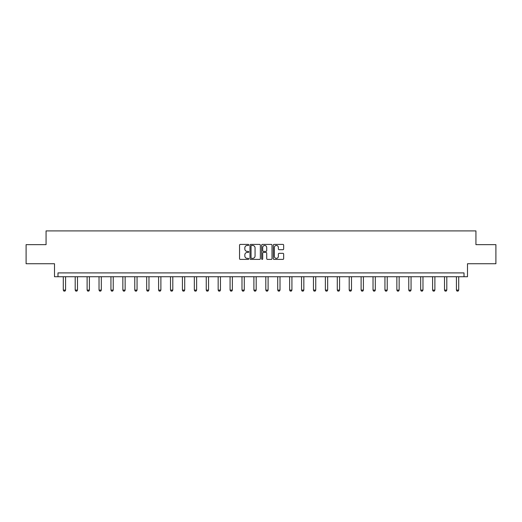 <?xml version="1.0" encoding="UTF-8"?>
<svg xmlns="http://www.w3.org/2000/svg" width="522" height="522" viewBox="0 0 522 522"><rect width="100%" height="100%" fill="white"/><g stroke="black" fill="none" stroke-linecap="round" stroke-linejoin="round"><path stroke-width="0.78" d="M248.779 244.935A0.522 0.522 0 0 0 248.257 244.407L240.296 244.407A0.75 0.75 0 0 0 239.546 245.157L239.546 258.651A0.75 0.75 0 0 0 240.296 259.401L248.257 259.401A0.522 0.522 0 0 0 248.779 258.873A0.522 0.522 0 0 0 248.257 258.351L247.226 258.351A2.401 2.401 0 0 1 244.831 255.95L244.831 254.827A2.401 2.401 0 0 1 247.226 252.433L248.257 252.433A0.522 0.522 0 0 0 248.779 251.904A0.522 0.522 0 0 0 248.257 251.382L247.226 251.382A2.401 2.401 0 0 1 244.831 248.981L244.831 247.859A2.401 2.401 0 0 1 247.226 245.457L248.257 245.457A0.522 0.522 0 0 0 248.779 244.935M26.1 244.648L26.1 263.74L54.51 263.74L54.51 276.725L467.49 276.725L467.49 263.74L495.9 263.74L495.9 244.648L475.933 244.648L475.933 230.907L46.066 230.907L46.066 244.648L26.1 244.648M282.904 249.692A0.75 0.75 0 0 0 283.655 248.942L283.655 245.157A0.75 0.75 0 0 0 282.904 244.407L274.063 244.407A0.75 0.75 0 0 0 273.313 245.157L273.313 258.651A0.75 0.75 0 0 0 274.063 259.401L282.904 259.401A0.75 0.75 0 0 0 283.655 258.651L283.655 254.077A0.75 0.75 0 0 0 282.904 253.327L279.12 253.327A0.75 0.75 0 0 0 278.37 254.077L278.37 256.348A2.003 2.003 0 0 1 276.366 258.351A2.003 2.003 0 0 1 274.363 256.348L274.363 247.461A2.003 2.003 0 0 1 276.366 245.457A2.003 2.003 0 0 1 278.37 247.461L278.37 248.942A0.75 0.75 0 0 0 279.12 249.692L282.904 249.692M464.019 276.725L464.019 272.908L57.981 272.908L57.981 276.725M260.341 245.157A0.75 0.75 0 0 0 259.597 244.407L250.749 244.407A0.75 0.75 0 0 0 249.999 245.157L249.999 258.651A0.75 0.75 0 0 0 250.749 259.401L259.597 259.401A0.75 0.75 0 0 0 260.341 258.651L260.341 245.157M262.403 244.407L271.251 244.407A0.75 0.75 0 0 1 272.001 245.157L272.001 258.651A0.75 0.75 0 0 1 271.251 259.401L267.466 259.401A0.75 0.75 0 0 1 266.716 258.651L266.716 253.177A0.75 0.75 0 0 0 265.966 252.433L263.453 252.433A0.75 0.75 0 0 0 262.703 253.177L262.703 258.873A0.522 0.522 0 0 1 262.181 259.401A0.522 0.522 0 0 1 261.659 258.873L261.659 245.157A0.75 0.75 0 0 1 262.403 244.407M251.571 245.457A0.522 0.522 0 0 0 251.049 245.986L251.049 257.829A0.522 0.522 0 0 0 251.571 258.351L252.661 258.351A2.401 2.401 0 0 0 255.062 255.95L255.062 247.859A2.401 2.401 0 0 0 252.661 245.457L251.571 245.457M266.716 247.5A2.003 2.003 0 0 0 264.713 245.497A2.003 2.003 0 0 0 262.703 247.5L262.703 250.632A0.75 0.75 0 0 0 263.453 251.382L265.966 251.382A0.75 0.75 0 0 0 266.716 250.632L266.716 247.5M63.292 276.725L63.292 290.101L65.583 290.101L65.583 276.725M65.583 290.101L65.009 291.093L63.86 291.093L63.292 290.101M75.201 276.725L75.201 290.101L77.491 290.101L77.491 276.725M77.491 290.101L76.923 291.093L75.775 291.093L75.201 290.101M87.115 276.725L87.115 290.101L89.406 290.101L89.406 276.725M89.406 290.101L88.831 291.093L87.689 291.093L87.115 290.101M99.03 276.725L99.03 290.101L101.32 290.101L101.32 276.725M101.32 290.101L100.746 291.093L99.604 291.093L99.03 290.101M110.945 276.725L110.945 290.101L113.235 290.101L113.235 276.725M113.235 290.101L112.661 291.093L111.512 291.093L110.945 290.101M122.853 276.725L122.853 290.101L125.143 290.101L125.143 276.725M125.143 290.101L124.575 291.093L123.427 291.093L122.853 290.101M134.767 276.725L134.767 290.101L137.058 290.101L137.058 276.725M137.058 290.101L136.483 291.093L135.342 291.093L134.767 290.101M146.682 276.725L146.682 290.101L148.972 290.101L148.972 276.725M148.972 290.101L148.398 291.093L147.256 291.093L146.682 290.101M158.597 276.725L158.597 290.101L160.887 290.101L160.887 276.725M160.887 290.101L160.313 291.093L159.164 291.093L158.597 290.101M170.505 276.725L170.505 290.101L172.795 290.101L172.795 276.725M172.795 290.101L172.227 291.093L171.079 291.093L170.505 290.101M182.419 276.725L182.419 290.101L184.71 290.101L184.71 276.725M184.71 290.101L184.135 291.093L182.994 291.093L182.419 290.101M194.334 276.725L194.334 290.101L196.624 290.101L196.624 276.725M196.624 290.101L196.05 291.093L194.908 291.093L194.334 290.101M206.249 276.725L206.249 290.101L208.539 290.101L208.539 276.725M208.539 290.101L207.965 291.093L206.816 291.093L206.249 290.101M218.157 276.725L218.157 290.101L220.447 290.101L220.447 276.725M220.447 290.101L219.879 291.093L218.731 291.093L218.157 290.101M230.072 276.725L230.072 290.101L232.362 290.101L232.362 276.725M232.362 290.101L231.788 291.093L230.646 291.093L230.072 290.101M241.986 276.725L241.986 290.101L244.276 290.101L244.276 276.725M244.276 290.101L243.702 291.093L242.56 291.093L241.986 290.101M253.901 276.725L253.901 290.101L256.191 290.101L256.191 276.725M256.191 290.101L255.617 291.093L254.468 291.093L253.901 290.101M265.809 276.725L265.809 290.101L268.099 290.101L268.099 276.725M268.099 290.101L267.532 291.093L266.383 291.093L265.809 290.101M277.724 276.725L277.724 290.101L280.014 290.101L280.014 276.725M280.014 290.101L279.44 291.093L278.298 291.093L277.724 290.101M289.638 276.725L289.638 290.101L291.928 290.101L291.928 276.725M291.928 290.101L291.354 291.093L290.212 291.093L289.638 290.101M301.553 276.725L301.553 290.101L303.843 290.101L303.843 276.725M303.843 290.101L303.269 291.093L302.121 291.093L301.553 290.101M313.461 276.725L313.461 290.101L315.751 290.101L315.751 276.725M315.751 290.101L315.184 291.093L314.035 291.093L313.461 290.101M325.376 276.725L325.376 290.101L327.666 290.101L327.666 276.725M327.666 290.101L327.092 291.093L325.95 291.093L325.376 290.101M337.29 276.725L337.29 290.101L339.581 290.101L339.581 276.725M339.581 290.101L339.006 291.093L337.864 291.093L337.29 290.101M349.205 276.725L349.205 290.101L351.495 290.101L351.495 276.725M351.495 290.101L350.921 291.093L349.773 291.093L349.205 290.101M361.113 276.725L361.113 290.101L363.403 290.101L363.403 276.725M363.403 290.101L362.836 291.093L361.687 291.093L361.113 290.101M373.028 276.725L373.028 290.101L375.318 290.101L375.318 276.725M375.318 290.101L374.744 291.093L373.602 291.093L373.028 290.101M384.942 276.725L384.942 290.101L387.233 290.101L387.233 276.725M387.233 290.101L386.658 291.093L385.517 291.093L384.942 290.101M396.857 276.725L396.857 290.101L399.147 290.101L399.147 276.725M399.147 290.101L398.573 291.093L397.425 291.093L396.857 290.101M408.765 276.725L408.765 290.101L411.055 290.101L411.055 276.725M411.055 290.101L410.488 291.093L409.339 291.093L408.765 290.101M420.68 276.725L420.68 290.101L422.97 290.101L422.97 276.725M422.97 290.101L422.396 291.093L421.254 291.093L420.68 290.101M432.594 276.725L432.594 290.101L434.885 290.101L434.885 276.725M434.885 290.101L434.311 291.093L433.169 291.093L432.594 290.101M444.509 276.725L444.509 290.101L446.799 290.101L446.799 276.725M446.799 290.101L446.225 291.093L445.077 291.093L444.509 290.101M456.417 276.725L456.417 290.101L458.707 290.101L458.707 276.725M458.707 290.101L458.14 291.093L456.991 291.093L456.417 290.101"/></g></svg>
